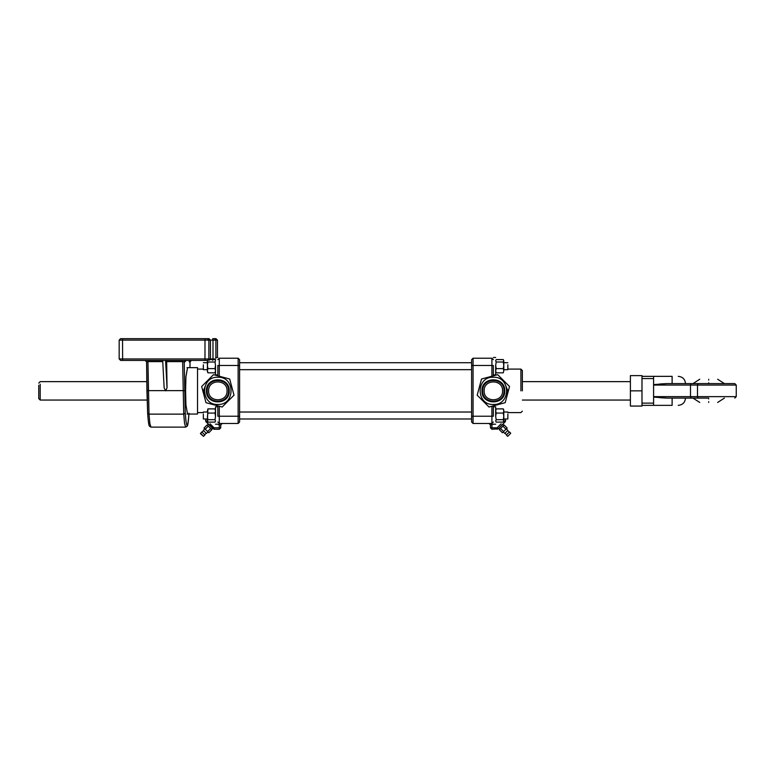 <?xml version="1.0" encoding="UTF-8"?>
<svg xmlns="http://www.w3.org/2000/svg" width="775" height="775" viewBox="0 0 775 775"><rect width="100%" height="100%" fill="white"/><g stroke="black" fill="none" stroke-linecap="round" stroke-linejoin="round"><path stroke-width="1.16" d="M504.012 390.852C504.603 404.589 482.118 404.589 482.699 390.852C482.118 377.105 504.603 377.105 504.012 390.852M484.152 390.852C483.648 402.719 503.072 402.719 502.568 390.852C503.072 378.975 483.648 378.975 484.152 390.852M493.355 404.482C510.938 405.228 510.938 376.466 493.355 377.222C475.782 376.466 475.782 405.228 493.355 404.482M493.355 405.858L505.193 402.69L509.533 386.512L497.695 374.674L493.355 375.836L497.695 374.674L509.533 386.512L505.193 402.69L489.025 407.02L477.187 395.182L481.517 379.014L493.355 375.836L481.517 379.014L477.187 395.182L489.025 407.02L493.355 405.858M510.744 433.264L507.673 436.335L510.744 433.264L509.408 431.927L506.337 435.007L507.673 436.335M509.204 432.13L507.673 430.6M506.54 434.804L505 433.264M506.337 428.856L507.877 430.387L504.796 433.467L503.256 431.927M503.769 425.262L502.743 424.235L500.698 426.289M499.672 429.369L498.645 428.343L498.131 428.856L505.232 421.745L498.131 428.856L497.104 427.829L501.125 423.809C506.869 419.575 506.869 419.575 501.125 423.809M507.363 394.601L507.858 390.852L503.614 380.593M522.36 390.852L522.36 370.547L522.36 390.852M505.387 418.984L505.29 420.738M505.261 420.767L504.399 421.397M498.131 428.856L491.912 429.272L490.459 427.829L490.459 424.923L493.83 424.206M491.912 376.418L491.912 365.471L473.06 365.471L473.06 416.223L471.607 416.223L471.607 422.026L473.06 423.479L491.912 423.479L491.912 427.829L497.104 427.829L497.104 429.272M471.607 416.223L471.607 359.668L473.06 358.224L491.912 358.224L493.355 359.668M489.006 423.479L490.459 424.923M473.06 423.479L473.06 416.223L491.912 416.223L491.912 423.479L493.355 422.026M502.907 426.134L505.978 429.205L507.17 428.023L504.089 424.942L500.534 428.498L499.352 429.679L502.433 432.76L503.614 431.578L500.534 428.498M505.978 429.205L503.614 431.578M228.499 390.852C229.08 377.105 206.596 377.105 207.177 390.852C206.596 404.589 229.08 404.589 228.499 390.852M208.63 390.852C208.126 378.975 227.55 378.975 227.046 390.852C227.55 402.719 208.126 402.719 208.63 390.852M217.833 377.222C235.416 376.466 235.416 405.228 217.833 404.482C200.26 405.228 200.26 376.466 217.833 377.222M222.173 407.02L217.833 405.858L222.173 407.02L234.011 395.182L222.173 407.02M229.681 379.014L234.011 395.182L229.681 379.014L217.833 375.836L229.681 379.014M203.525 436.335L200.454 433.671L201.781 431.927L204.862 435.007L203.525 436.335L200.454 433.264M201.984 432.13L203.525 430.6M204.658 434.804L206.189 433.264M207.932 431.927L206.402 433.467L203.321 430.387L204.862 428.856M207.419 425.262L208.446 424.235L212.553 428.343L211.527 429.369M207.584 380.593L203.341 390.852L203.835 394.601M212.553 428.343L205.956 421.745L214.084 429.272L219.286 429.272L220.739 427.829L220.739 424.923L219.286 424.923L219.286 427.829L214.084 427.829L210.064 423.809C204.319 419.575 204.319 419.575 210.064 423.809L211.594 425.339M205.811 418.984L205.908 420.738M205.937 420.767L206.789 421.397M219.286 376.418L219.286 365.471L238.138 365.471L238.138 416.223L239.591 416.223L239.591 422.026L238.138 423.479L219.286 423.479L219.286 424.923L217.368 424.206M239.591 416.223L239.591 359.668L238.138 358.224L219.286 358.224L217.833 359.668M213.067 428.856L214.084 427.829L214.084 429.272M222.193 423.479L220.739 424.923M238.138 423.479L238.138 416.223L219.286 416.223L219.286 423.479L217.833 422.026M207.584 431.578L204.028 428.023L207.109 424.942L211.846 429.679L208.766 432.76L207.584 431.578L210.655 428.498M205.21 429.205L208.291 426.134M205.995 402.69L217.833 405.858L205.995 402.69L201.665 386.512L205.995 402.69M213.503 374.674L201.665 386.512L213.503 374.674L217.833 375.836L213.503 374.674M203.341 414.102L203.341 418.984L207.4 418.984M507.858 414.102L507.858 418.984L503.798 418.984M203.341 364.793L203.341 369.675L207.4 369.675M507.858 364.793L507.858 369.675L503.798 369.675M239.591 369.82L239.591 411.874M708.699 402.448C697.161 402.448 697.161 402.448 708.699 402.448C720.237 402.448 720.237 402.448 708.699 402.448M708.699 379.246C697.161 379.246 697.161 379.246 708.699 379.246C720.237 379.246 720.237 379.246 708.699 379.246M708.699 398.098L666.975 398.098L653.596 397.091M708.699 383.596L734.797 383.596L698.081 383.596L697.49 385.049L697.49 396.645L736.25 396.645L708.699 396.645M659.99 397.73L666.975 398.098M630.395 390.852L630.395 406.071L641.991 406.071L641.991 375.623L630.395 375.623L630.395 390.852L641.991 390.852M672.119 398.098L672.119 405.354C680.014 405.354 680.014 405.354 672.119 405.354L641.991 405.354M641.991 376.35L672.119 376.35C680.014 376.35 680.014 376.35 672.119 376.35L672.119 383.596M653.596 384.603L666.975 383.596L698.081 383.596M666.878 383.596L659.99 383.964M708.699 385.049L736.25 385.049L690.496 385.049L691.087 383.596L685.497 383.596C685.061 379.198 682.649 376.776 678.241 376.35M641.991 403.116L653.596 403.116L653.596 405.354M653.596 403.116L653.596 378.578L641.991 378.578M653.596 376.35L653.596 378.578M40.203 384.168L40.203 400.055L38.75 398.612L38.75 385.223M187.55 414.053L185.932 405.005L185.603 390.862L185.932 376.728L187.54 367.65M165.588 360.414L167.042 387.81L165.627 390.862L164.145 387.81L162.692 360.414L164.145 387.81M122.634 360.414L120.619 360.414L119.176 358.961L119.176 340.109L119.166 358.961L204.987 358.961L204.987 340.109L122.537 340.109L122.634 360.414L207.545 360.414M122.634 338.665L122.537 340.109L119.176 340.109L120.609 338.665L208.998 338.665L210.442 340.109L208.862 340.109L208.862 358.961L212.989 358.961L212.989 340.109L210.442 340.109L210.442 358.961L210.442 340.109L208.998 338.665M214.433 338.665L215.876 340.109L212.989 340.109L212.699 338.665L216.012 338.665L217.455 340.109L215.876 340.109L215.876 357.498M123.932 338.665L122.198 338.665M190.718 360.414L189.274 361.867L189.042 360.414M185.118 361.266L186.417 360.414L185.08 361.373L185.186 360.414M167.042 387.81L166.644 360.414M190.04 361.847L189.972 367.65L190.04 361.847L191.493 360.414L189.274 361.867M145.148 360.414L146.591 361.867L145.138 360.414M146.591 361.867L147.938 361.625L149.013 414.131L149.837 423.373L150.96 427.122L149.42 426.163C149.439 425.969 148.597 426.986 147.647 413.288L146.591 361.867M188.984 413.288C188.228 424.477 187.627 425.514 187.172 426.221L185.671 427.122L184.557 423.373L183.733 414.131L182.648 361.625L184.208 361.867L185.254 413.201C186.504 429.34 187.744 429.34 188.984 413.201M185.651 360.414L184.208 361.867L184.973 361.867M186.978 367.65L197.538 367.65L197.538 413.433M493.355 416.165L493.355 406.798L495.68 406.798L495.68 416.165M496.194 422.123L503.285 422.123L503.798 420.903L503.285 419.682L496.194 419.682L495.68 420.903L496.194 422.123L495.68 420.903M503.285 422.123L503.798 420.031M496.194 419.682L495.68 416.369L496.194 413.065L503.285 413.065L503.798 416.369L503.285 419.682M503.285 413.065L503.798 410.973L503.285 408.88L503.798 410.101L503.798 420.903M496.194 413.065L495.68 410.973L496.194 408.88L503.285 408.88M496.194 408.88L495.68 410.101M496.194 359.571L503.285 359.571L503.798 361.663L503.798 360.792L503.285 362.012L496.194 362.012L495.68 360.792L496.194 359.571L495.68 360.792M503.285 359.571L503.798 360.792L503.798 365.325L503.285 362.012M503.285 368.638L503.798 370.731L503.798 365.325L503.285 368.638L496.194 368.638L495.68 365.325L496.194 362.012M496.194 368.638L495.68 370.731L496.194 372.823L495.68 371.603M503.285 372.823L503.798 370.731L503.285 372.823L496.194 372.823M495.68 365.538L495.68 374.897L493.355 374.897L493.355 365.538M207.913 422.123L215.004 422.123L215.518 420.903L215.004 419.682L207.913 419.682L207.4 420.903L207.913 422.123L207.4 420.031M215.004 422.123L215.518 420.903M207.913 419.682L207.4 416.369L207.913 413.065L215.004 413.065L215.518 416.369L215.004 419.682M215.004 413.065L215.518 410.973L215.004 408.88L215.518 410.101M207.913 413.065L207.4 410.973L207.913 408.88L215.004 408.88M207.913 408.88L207.4 420.903M215.518 416.165L215.518 406.798L217.833 406.798L217.833 416.165M207.913 359.571L207.4 360.792L207.913 362.012L215.004 362.012L215.518 360.792L215.004 359.571L210.316 359.571M215.004 359.571L215.518 360.792M215.004 362.012L215.518 365.325L215.004 368.638L207.913 368.638L207.4 365.325L207.913 362.012M207.913 368.638L207.4 370.731L207.913 372.823L207.4 371.603L207.4 360.792M215.004 368.638L215.518 370.731L215.004 372.823L207.913 372.823M215.004 372.823L215.518 371.603M217.833 365.538L217.833 374.897L215.518 374.897L215.518 365.538M481.972 390.852C481.353 376.166 505.368 376.166 504.738 390.852C505.368 405.528 481.353 405.528 481.972 390.852M520.907 390.852L520.907 369.094L520.907 390.852M493.355 416.223L491.912 416.223L491.912 406.255M473.06 358.224L473.06 365.471L471.607 365.471M493.355 365.471L491.912 365.471L491.912 358.224M491.912 429.272L491.912 427.829L490.459 427.829M206.45 390.852C205.83 405.528 229.846 405.528 229.226 390.852C229.846 376.166 205.83 376.166 206.45 390.852M217.833 416.223L219.286 416.223L219.286 406.255M217.833 365.471L219.286 365.471L219.286 358.224M238.138 358.224L238.138 365.471L239.591 365.471M219.286 429.272L219.286 427.829L220.739 427.829M708.699 398.951C726.301 398.951 726.301 398.951 708.699 398.951C691.097 398.951 691.097 398.951 708.699 398.951M708.699 401.605C694.516 401.605 694.516 401.605 708.699 401.605C722.881 401.605 722.881 401.605 708.699 401.605M708.699 382.753C726.301 382.753 726.301 382.753 708.699 382.753C691.097 382.753 691.097 382.753 708.699 382.753M708.699 380.099C694.516 380.099 694.516 380.099 708.699 380.099C722.881 380.099 722.881 380.099 708.699 380.099M653.596 385.049L690.496 385.049L690.496 396.645L697.49 396.645L698.081 398.098M653.596 396.645L690.496 396.645L691.087 398.098M184.537 390.629L146.921 390.648L146.591 361.847M162.76 361.625L147.938 361.625L147.831 360.414M147.647 413.288L146.921 390.629M217.455 357.498L217.455 340.109M212.699 360.414L212.989 358.961L215.876 358.961M210.442 358.961L208.988 360.414L210.442 358.961M207.409 338.665L208.862 340.109L204.987 340.109L205.094 338.665M205.094 360.414L204.987 358.961L208.862 358.961L207.409 360.414M182.551 360.414L182.648 361.625L166.741 361.625M185.254 413.201L183.733 414.131L149.013 414.131L147.647 413.201M120.619 338.665L119.176 340.109M507.858 412.6L520.907 412.6L522.36 411.147M522.36 370.547L520.907 369.094L507.858 369.094M505.639 420.476L505.232 421.745M197.538 369.094L203.341 369.094M197.538 412.6L203.341 412.6M205.559 420.476L205.956 421.745M239.591 418.984L471.607 418.984M203.341 412.019L207.4 412.019M239.591 412.019L471.607 412.019M503.798 412.019L507.858 412.019M239.591 369.675L471.607 369.675M203.341 362.719L207.4 362.719M239.591 362.719L471.607 362.719M503.798 362.719L507.858 362.719M717.65 402.448L724.402 398.098M692.995 398.098L699.748 402.448M717.65 379.246L724.402 383.596M692.995 383.596L699.748 379.246M734.797 383.596L736.25 385.049L736.25 396.645L734.797 398.098M685.497 398.098C685.061 402.506 682.649 404.918 678.241 405.354M630.395 400.055L522.36 400.055M147.105 400.055L40.203 400.055M630.395 381.639L522.36 381.639M146.814 381.639L40.203 381.639L38.75 383.092M216.012 338.665L217.465 340.109L217.465 357.498M185.671 427.122L150.96 427.122M119.166 358.961L120.609 360.414M197.538 414.053L186.959 414.053M495.68 424.206L493.355 424.206M495.68 357.498L493.355 357.498M215.518 424.206L217.833 424.206M215.518 357.498L217.833 357.498"/></g></svg>
